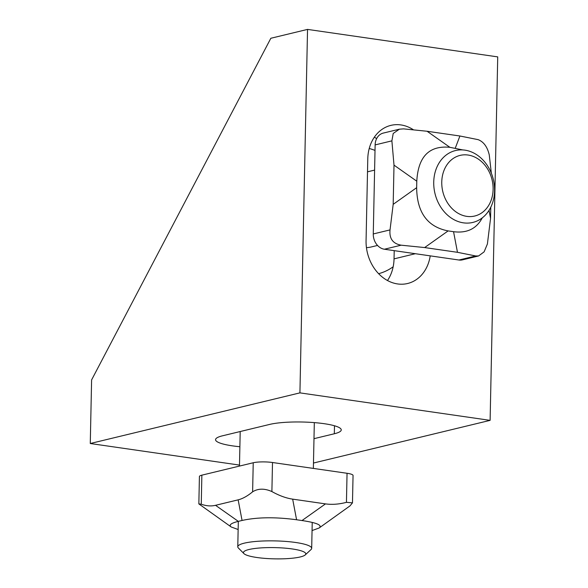 <?xml version="1.0" encoding="UTF-8"?>
<svg xmlns="http://www.w3.org/2000/svg" width="588" height="588" viewBox="0 0 588 588"><rect width="100%" height="100%" fill="white"/><g stroke="black" fill="none" stroke-linecap="round" stroke-linejoin="round"><path stroke-width="0.88" d="M334.484 425.778L334.315 433.768L313.985 438.677M334.315 433.768A39.271 7.078 -178.8 0 0 341.246 429.916A39.271 7.078 -178.8 0 0 313.72 422.566A39.271 7.078 -178.8 0 0 269.657 424.418L222.484 435.811A39.271 7.078 -178.8 0 0 215.553 439.662A39.271 7.078 -178.8 0 0 239.875 446.733M413.232 129.654A39.271 31.892 76.4 0 0 390.888 125.376A39.271 31.892 76.4 0 0 367.779 158.87L366.067 240.654A39.271 31.892 76.4 0 0 407.616 283.497A39.271 31.892 76.4 0 0 430.225 255.861M490.113 420.361L497.727 56.889L307.539 29.4L299.924 392.872L490.113 420.361L313.478 463.035M307.539 29.4L270.847 38.264L91.603 379.907L90.273 443.514L299.924 392.872M239.492 465.086L90.273 443.514M374.336 137.202A39.271 31.892 -103.6 0 1 376.658 138.592M394.21 250.65L394.041 258.867A39.271 31.892 -103.6 0 1 387.485 280.527M305.245 554.903L311.037 549.537A36.963 6.666 -178.8 0 0 311.684 548.325A36.963 6.666 -178.8 0 0 274.875 540.894A36.963 6.666 -178.8 0 0 237.78 546.781A36.963 6.666 -178.8 0 0 238.383 548.016L243.946 553.624A31.186 5.623 -178.8 0 0 268.077 558.6A31.186 5.623 -178.8 0 0 300.292 556.946A31.186 5.623 -178.8 0 0 305.245 554.903A31.186 5.623 -178.8 0 0 274.736 547.612A31.186 5.623 -178.8 0 0 243.946 553.624M319.159 527.973L349.992 505.886L352.477 502.85L346.442 502.336C338.989 504.291 332 504.805 325.487 503.887L302.011 520.542C316.881 522.761 322.591 525.238 319.159 527.973L312.059 530.574M325.487 503.887L292.662 499.139C286.143 498.183 279.219 495.655 271.891 491.561L272.501 462.506A13.862 2.499 1.2 0 0 253.23 462.756L201.86 475.163A13.862 2.499 1.2 0 0 199.42 476.523L198.847 503.901L201.258 504.217L201.86 475.163M238.14 529.523L231.216 526.988C228.6 525.047 230.966 523.173 238.316 521.365L242.065 520.461L238.147 499.844C242.638 498.742 247.46 496.066 252.619 491.811C258.117 488.393 264.541 488.312 271.891 491.561M242.065 520.461C257.154 517.146 275.324 516.911 296.58 519.755L292.662 499.139M231.216 526.988L198.847 503.901M238.147 499.844L215.531 505.312C211.048 506.378 206.285 506.011 201.258 504.217M346.442 502.336L347.052 473.281L272.501 462.506M347.052 473.281A13.862 2.499 1.2 0 1 353.05 475.471L352.477 502.85M302.011 520.542L296.58 519.755M366.442 247.621A36.963 30.017 76.4 0 0 371.293 246.953L377.533 245.446M494.589 190.894A36.963 30.017 76.4 0 0 455.48 150.565A36.963 30.017 76.4 0 0 434.988 193.54A36.963 30.017 76.4 0 0 472.84 222.426A36.963 30.017 76.4 0 0 494.589 190.894M493.111 189.417A31.186 25.328 76.4 0 0 455.156 157.29A31.186 25.328 76.4 0 0 454.046 210.408A31.186 25.328 76.4 0 0 493.111 189.417M375.019 150.425A64.68 52.523 76.4 0 0 369.227 148.499M378.613 273.692A64.68 52.523 76.4 0 0 393.166 266.776M491.333 173.173L489.267 154.931C487.379 146.897 483.674 141.804 478.14 139.65L459.912 135.997L427.086 131.256L403.589 128.875L399.384 129.191L393.218 133.454L391.887 140.855L394.004 165.14L416.789 181.2C418.156 156.636 429.181 145.339 449.871 147.309L462.763 149.925M394.004 165.14L393.181 204.345L390.028 229.908C389.183 238.596 392.894 243.689 401.148 245.181L424.646 247.563L448.122 230.908C427.476 226.909 416.98 212.503 416.649 187.69L416.789 181.2M424.646 247.563L457.471 252.311L475.707 255.964L458.949 260.014A13.862 11.253 -103.6 0 0 462.484 259.852L478.581 255.964L475.707 255.964M489.025 210.372L490.554 218.42L487.401 243.983L484.115 251.855L478.581 255.964M482.263 217.876C476.493 228.798 466.923 233.407 453.554 231.694L457.471 252.311M490.554 218.42L490.789 207.204M401.148 245.181L384.39 249.231L458.949 260.014M384.39 249.231A13.862 11.253 -103.6 0 1 373.27 233.951L375.129 144.905A13.862 11.253 -103.6 0 1 383.288 133.079L399.384 129.191M448.122 230.908L453.554 231.694M394.041 258.867L415.371 253.707M252.619 491.811L253.23 462.756M237.78 546.781L238.316 521.365L215.531 505.312M427.086 131.256L449.871 147.309M393.181 204.345L416.649 187.69M390.028 229.908L373.27 233.951M391.887 140.855L375.129 144.905M455.31 148.095L459.912 135.997M240.198 431.533L239.47 466.078M314.323 422.618L313.36 468.408M312.228 522.416L311.684 548.325M367.507 171.821L374.6 170.108"/></g></svg>
